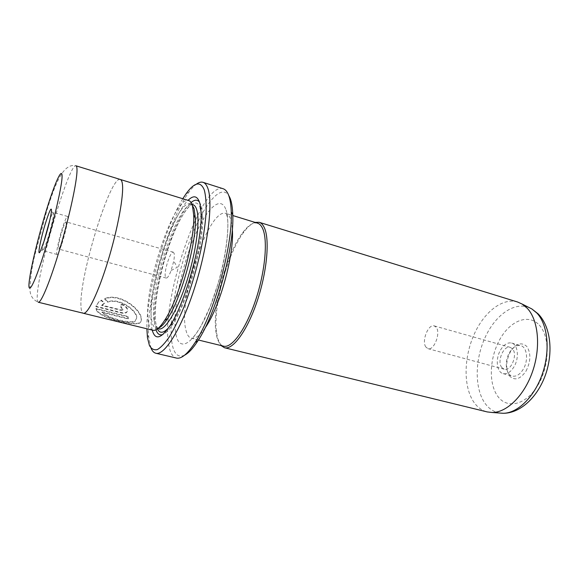 <?xml version="1.0" encoding="UTF-8"?>
<svg xmlns="http://www.w3.org/2000/svg" width="579" height="579" viewBox="0 0 579 579"><rect width="100%" height="100%" fill="white"/><g stroke="black" fill="none" stroke-linecap="round" stroke-linejoin="round"><path stroke-width="0.43" stroke-dasharray="2.9 2.17" d="M184.6 355.18C178.158 357.981 173.975 354.109 172.064 343.557C168.25 321.54 176.262 276.892 189.644 241.277C202.939 205.603 220.874 182.501 228.98 195.868M223.132 188.74C200.949 181.191 160.05 302.672 168.793 345.084C170.096 352.691 172.629 357.011 176.385 358.061M151.025 348.145L148.789 337.369C145.343 302.173 167.816 220.78 188.826 192.337C191.446 188.703 193.929 185.997 196.281 184.231M102.114 312.03L128.328 318.501L128.017 316.445L96.049 308.527C98.075 317.531 132.432 325.441 139.192 322.952C140.74 322.25 141.464 320.961 141.377 319.087L141.341 318.66C141.138 309.07 119.6 292.207 104.741 298.598L107.788 301.717C119.477 297.512 136.76 310.083 136.883 317.553L135.095 321.099C130.051 323.712 108.02 318.276 102.114 312.03L101.947 312.479C107.853 318.732 129.877 324.16 134.929 321.54L136.716 317.994C136.586 310.51 119.332 297.953 107.629 302.158L104.589 299.046C119.44 292.634 140.994 309.526 141.175 319.094L141.211 319.528C141.298 321.403 140.567 322.691 139.025 323.4C132.273 325.905 97.894 317.98 95.89 308.976L127.85 316.887L128.162 318.942L101.947 312.479M107.788 301.717L107.629 302.158M96.049 308.527L95.89 308.976M101.846 305.111L104.452 303.056L101.347 300.074L98.654 301.963L95.984 306.219L121.04 312.45C123.617 313.065 125.556 312.906 126.844 311.994L127.698 310.199C127.358 307.456 125.173 305.386 121.134 303.982L120.997 307.073L123.218 309.077L122.929 309.685L120.968 309.888L101.846 305.111L101.687 305.56L120.808 310.33L122.762 310.127L123.052 309.512L120.837 307.507L120.975 304.424C125.006 305.828 127.199 307.898 127.532 310.633L126.685 312.436C125.39 313.348 123.457 313.507 120.881 312.899L95.825 306.667L98.502 302.412L101.187 300.523L104.292 303.497L101.687 305.56M120.997 307.073L120.837 307.507M501.827 367.542C496.637 361.651 503.6 344.954 510.294 347.371L512.567 348.92C517.959 354.609 510.924 371.696 504.258 369.236L501.827 367.542M425.854 347.009C421.396 341.125 428.315 323.668 434.272 325.897L436.269 327.403C440.93 333.063 433.917 350.954 427.99 348.667L425.854 347.009M526.05 371.059C530.863 361.31 531.102 353.089 526.767 346.387C521.375 341.755 515.911 343.579 510.374 351.858C505.785 361.173 505.496 369.207 509.513 375.959C514.68 381.018 520.188 379.383 526.05 371.059M509.534 352.517C512.864 347.111 516.577 344.809 520.673 345.612C527.122 346.995 528.67 360.529 523.206 369.322C519.862 374.599 516.215 376.849 512.263 376.075C505.677 374.649 504.229 361.238 509.534 352.517M500.546 350.006C503.868 344.563 507.551 342.24 511.597 343.029C517.973 344.389 519.45 357.967 514.007 366.811C510.671 372.123 507.052 374.396 503.151 373.636C496.637 372.239 495.262 358.777 500.546 350.006M517.575 301.999C502.145 297.345 483.422 312.624 473.615 335.552C463.736 358.459 463.432 386.765 473.694 401.927C477.291 407.189 481.808 410.518 487.229 411.922M66.259 223.053L66.02 221.858C64.754 220.867 58.399 242.123 58.291 247.667L58.522 249.013C59.746 250.186 66.288 228.249 66.259 223.053M174.156 253.479L173.338 252.176C170.508 250.772 163.929 270.907 165.326 276.596L166.195 278.058C167.519 278.13 169.169 275.618 171.138 270.531L173.722 261.172C174.351 257.706 174.496 255.136 174.156 253.479M43.664 242.485C42.607 247.595 42.325 250.316 42.824 250.656L43.968 249.122L47.449 239.692C50.8 228.748 52.848 220.288 53.579 214.302L53.384 212.399C52.783 212.435 51.625 214.91 49.917 219.839M61.924 243.629C65.825 231.795 69.002 216.264 67.54 216.437C66.599 216.618 64.942 220.324 62.568 227.547C58.769 239.156 55.591 254.471 57.046 254.456C57.936 254.347 59.565 250.736 61.924 243.629M152.95 330.269C150.569 329.589 149.006 326.592 148.26 321.273C142.803 290.159 174.105 194.92 188.761 200.566M120.077 179.396C110.01 176.805 80.032 273.99 80.915 304.583C80.937 309.635 81.675 312.508 83.13 313.196M120.287 179.461C110.509 175.357 80.018 273.701 80.915 304.568C80.944 309.866 81.755 312.761 83.347 313.246M152.226 330.095L151.604 326.86C146.762 298.214 169.915 217.465 188.052 200.348M155.968 329.791L154.933 325.311C149.903 297.179 173.519 216.474 191.106 202.527M199.429 201.991L201.188 205.559C202.035 208.201 202.527 211.74 202.672 216.177C204.184 242.55 187.726 302.151 172.897 324.008C169.09 329.9 165.732 333.403 162.837 334.524M158.378 328.119L156.171 328.271C153.876 327.62 152.349 324.768 151.611 319.717C146.14 289.956 176.291 198.387 190.498 203.931L192.322 205.198M257.525 223.154C253.204 222.083 248.246 225.26 242.666 232.686C226.693 253.45 212.638 304.337 215.699 330.356L216.886 337.123C218.29 342.319 220.512 345.33 223.559 346.17M255.035 222.387C251.547 223.552 247.826 226.765 243.882 232.02C227.561 253.211 213.267 304.995 216.401 331.55L217.624 338.469L221.033 345.547M182.79 198.727C164.523 228.032 146.234 294.262 146.878 328.785M95.984 306.219L95.825 306.667M101.347 300.074L101.187 300.523M121.134 303.982L120.975 304.424M104.452 303.056L104.292 303.497M128.017 316.445L127.85 316.887M104.741 298.598L104.589 299.046M128.328 318.501L128.162 318.942M121.04 312.45L120.881 312.899M529.025 307.521C513.964 301.449 494.965 315.497 484.949 337.803C474.852 360.066 474.476 388.162 484.847 403.071C488.814 408.709 493.829 412.038 499.887 413.051M539.215 325.036C550.202 336.493 549.797 365.754 537.775 385.419C525.913 405.257 506.929 409.36 497.701 396.217C488.285 383.341 489.559 357.424 499.995 339.142C510.28 320.708 528.403 313.268 539.215 325.036M38.272 302.238C37.215 301.876 36.918 299.053 37.382 293.777C39.567 263.098 69.494 162.735 75.943 165.789C63.046 162.692 54.998 184.737 46.979 209.996L34.595 255.918C31.939 266.854 30.412 277.703 29.992 288.472C29.753 295.022 32.511 299.611 38.272 302.238M154.115 320.339C148.492 290.571 178.665 199.118 193.046 204.713C188.747 202.961 176.537 222.502 167.765 249.419C158.841 276.067 153.753 307.102 155.534 321.258C156.135 325.991 157.206 328.539 158.755 328.908C156.431 328.25 154.882 325.391 154.115 320.339M157.379 328.923L155.773 323.14C153.182 305.922 160.311 268.598 171.261 239.677C182.139 210.618 195.745 194.081 200.24 207.999M225.701 209.041C219.759 193.842 203.953 211.863 191.873 243.231C179.714 274.468 172.332 314.889 175.878 333.996C179.201 353.574 194.703 344.223 209.417 308.397C224.218 272.76 231.882 223.653 225.701 209.041M205.06 328.011C199.683 335.726 195.159 339.156 191.49 338.317C188.768 337.557 186.858 334.582 185.758 329.393C178.028 298.851 209.128 207.079 225.969 213.441C227.8 213.998 229.277 215.721 230.391 218.587C231.412 221.243 232.056 224.797 232.331 229.248M200.935 210.821C206.717 233.171 185.092 311.502 168.655 327.714M120.968 309.888L120.808 310.33M139.192 322.952L139.025 323.4M126.844 311.994L126.685 312.436M434.272 325.897L510.294 347.371M511.597 343.029L520.673 345.612M173.338 252.176L66.02 221.858M53.579 214.302L51.495 210.995M67.54 216.437L53.384 212.399M156.171 328.271L158.755 328.908M198.416 340.011L191.49 338.317C192.083 338.476 193.704 336.833 196.353 333.381L201.275 325.564L210.38 306.081L218.334 282.841C227.019 253.928 229.197 224.63 227.163 216.64C226.773 214.556 226.375 213.485 225.969 213.441L232.787 215.533M215.699 330.356L216.401 331.55M242.666 232.686L243.882 232.02M190.498 203.931L192.04 204.409M202.672 216.177L201.051 213.304M172.897 324.008L170.031 325.644M57.046 254.456L42.824 250.656M43.968 249.122L40.487 250.888M171.138 270.531L177.384 267.223L173.722 261.172M166.195 278.058L58.522 249.013M503.151 373.636L512.263 376.075M427.99 348.667L504.258 369.236M98.654 301.963L98.502 302.412M102.693 304.264L102.534 304.713M122.929 309.685L122.77 310.127M135.095 321.099L134.929 321.54M147.146 334.727L148.789 337.369M186.069 193.762L188.826 192.337"/><path stroke-width="0.87" d="M228.98 195.868L230.066 198.105C231.636 201.991 232.534 207.528 232.765 214.7C234.473 247.161 216.097 313.731 197.975 340.713C193.039 348.37 188.58 353.19 184.6 355.18M155.831 353.248L176.385 358.061C181.372 359.183 187.654 353.935 195.232 342.312C213.875 314.469 232.953 245.387 231.238 211.928C231.014 204.525 230.095 198.836 228.488 194.848C227.106 191.468 225.318 189.427 223.132 188.74L203.026 182.32C205.031 182.957 206.638 184.954 207.847 188.305C213.238 202.484 207.904 246.307 194.768 287.343C181.697 328.445 164.552 355.861 155.831 353.248C153.826 352.749 152.226 351.048 151.025 348.145M146.878 328.785L147.457 337.644L149.404 345.431C151.372 348.949 154 350.338 157.293 349.6C160.926 347.538 165.008 343.202 169.524 336.594C174.207 328.734 178.94 319.058 183.717 307.565C190.925 288.798 196.766 269.04 201.239 248.29C203.728 235.146 205.35 223.255 206.11 212.616C206.341 203.005 205.733 195.456 204.286 189.963C200.544 180.872 194.472 182.139 186.069 193.762L182.79 198.727M221.033 345.547L224.486 347.74L487.229 411.922L492.215 412.501C506.943 412.595 524.494 395.399 532.716 371.074C541.01 346.778 538.296 319.948 527.274 308.289L522.157 304.062L517.575 301.999L259.131 222.278L255.035 222.387M45.944 221.779C49.743 210.068 51.589 206.479 51.495 210.995C50.626 217.82 48.274 227.518 44.438 240.09L40.487 250.888C36.651 259.153 40.61 238.497 45.944 221.779M49.917 219.839L43.664 242.485M120.287 179.461L75.943 165.789C76.66 166.007 77.014 167.49 77.014 170.226C77.065 181.068 69.733 215.308 60.136 247.841C50.547 280.417 41.102 303.324 38.272 302.238L83.347 313.246C87.632 314.672 98.379 292.612 108.049 260.796C117.74 229.031 123.906 195.224 122.415 184.151C122.068 181.357 121.351 179.794 120.287 179.461L188.761 200.566C190.346 201.058 191.577 202.737 192.445 205.61L193.697 215.127C195.123 240.415 178.853 299.329 164.653 320.303C159.884 327.649 155.983 330.971 152.95 330.269L83.34 313.268C87.624 314.687 98.379 292.619 108.049 260.796C117.74 229.031 123.913 195.21 122.422 184.136C122.068 181.343 121.358 179.78 120.287 179.447L120.077 179.396M188.052 200.348C193.372 195.072 197.2 195.731 199.538 202.31C200.406 205.038 200.906 208.701 201.051 213.304C202.57 240.661 185.374 302.94 170.031 325.644C160.991 338.932 155.056 340.416 152.226 330.095M191.106 202.527C194.53 199.61 197.309 199.429 199.429 201.991M192.322 205.198L194.117 208.853L195.34 218.015C196.751 242.326 181.234 298.525 167.548 318.667C164.052 324.074 160.991 327.222 158.378 328.119M198.416 340.011L223.559 346.17C231.81 348.515 245.88 329.335 255.52 300.472C265.211 271.674 268.048 239.923 262.591 228.444C261.259 225.542 259.573 223.784 257.525 223.154L232.787 215.533M224.486 347.74C232.939 350.143 247.334 330.587 257.177 301.123C267.071 271.717 269.923 239.322 264.306 227.648C262.938 224.71 261.216 222.915 259.131 222.278M196.281 184.231C198.8 182.363 201.051 181.726 203.026 182.32M162.837 334.524C159.703 335.632 157.408 334.054 155.968 329.791M499.887 413.051L503.079 413.283C517.517 413.392 534.576 396.89 542.494 373.542C550.477 350.23 547.727 324.406 536.907 313.08L531.884 308.962L529.025 307.521M29.196 281.611C27.524 296.101 33.691 285.881 43.099 256.244C52.508 226.765 61.692 188.11 62.054 177.181C62.575 165.782 55.316 181.567 47.08 208.049C38.844 234.423 30.738 267.512 29.196 281.611M192.04 204.409L193.046 204.713C194.616 205.198 195.84 206.841 196.708 209.649C200.283 220.686 196.078 252.422 186.67 281.64C177.297 310.909 165.058 330.783 158.755 328.908M232.331 229.248C234.481 254.152 219.68 307.738 205.06 328.011M200.24 207.999L200.935 210.821M168.655 327.714C163.488 333.33 159.732 333.728 157.379 328.923M232.765 214.7L231.238 211.928M197.975 340.713L195.232 342.312M492.215 412.501L503.079 413.283C520.463 413.435 537.848 396.861 545.621 374.454C553.394 351.996 550.723 326.657 538.123 313.84L531.884 308.962L522.157 304.062M195.34 218.015L193.697 215.127M167.548 318.667L164.653 320.303"/></g></svg>
